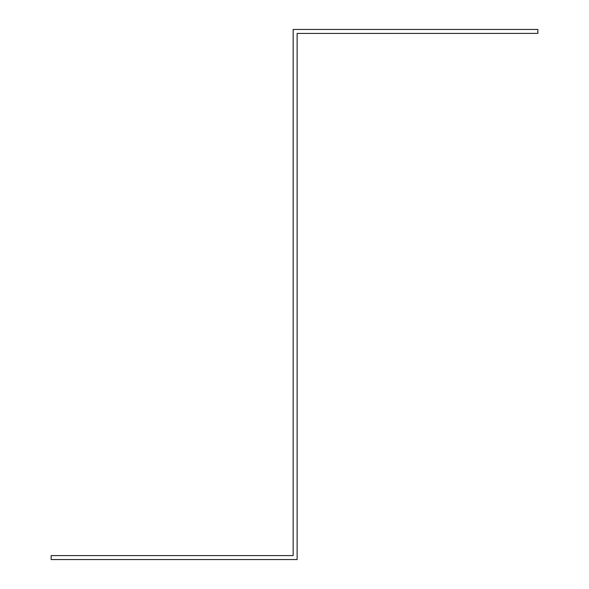 <?xml version="1.0" encoding="UTF-8"?>
<svg xmlns="http://www.w3.org/2000/svg" width="589" height="589" viewBox="0 0 589 589"><rect width="100%" height="100%" fill="white"/><g stroke="black" fill="none" stroke-linecap="round" stroke-linejoin="round"><path stroke-width="0.88" d="M51.155 559.55L51.155 555.604L293.16 555.604L293.182 29.45L537.845 29.45L537.845 33.396L297.128 33.426L297.128 559.55L51.155 559.55"/></g></svg>
